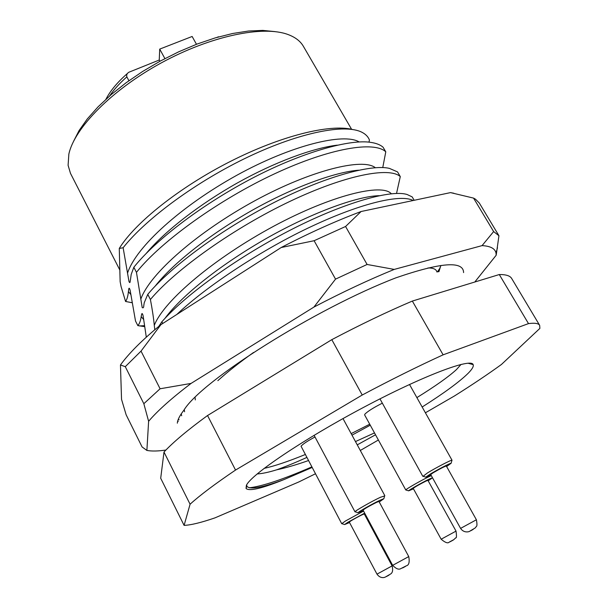 <?xml version="1.0" encoding="UTF-8"?>
<svg xmlns="http://www.w3.org/2000/svg" width="608" height="608" viewBox="0 0 608 608"><rect width="100%" height="100%" fill="white"/><g stroke="black" fill="none" stroke-linecap="round" stroke-linejoin="round"><path stroke-width="0.91" d="M246.605 484.941L247 486.415C250.329 489.835 262.641 487.563 283.951 479.598C261.797 488.528 249.166 491.477 246.05 488.444L246.384 485.344C250.937 474.81 303.042 439.485 363.212 407.573C423.388 375.592 471.223 357.717 473.153 364.625C473.86 366.343 472.15 369.276 468.023 373.418C459.215 382.014 443.924 393.209 422.157 407.018M416.883 397.609C435.389 386.141 448.582 376.793 456.464 369.573L461.077 364.397M73.454 141.527L79.063 130.576L87.294 118.932L98.025 106.886L111.028 94.742L126.016 82.825L142.599 71.486L160.33 61.043L178.714 51.794L197.228 43.996L215.361 37.856L232.621 33.501L248.558 31.016L262.8 30.4L275.044 31.616M351.584 129.276L303.4 46.345C300.42 41.184 295.328 37.263 288.139 34.572C263.37 25.126 210.847 35.834 161.325 62.867C111.781 89.847 74.32 128.197 68.848 154.136L68.096 165.308L70.475 173.341L119.837 270.036M257.154 473.944C262.094 473.678 268.584 472.31 276.632 469.824C285.327 466.731 295.328 462.635 306.637 457.528M351.986 435.153L370.264 425.197M369.717 424.209L351.158 433.618M305.079 454.594C288.154 461.502 274.497 466.093 264.115 468.38M144.62 326.648L137.834 325.607L135.516 321.039L130.135 290.259C128.691 285.35 128.645 290.768 128.41 291.589L130.918 294.644M132.065 302.723L125.575 301.469L121.083 286.588L120.141 281.679L119.274 248.459C134.832 222.984 179.413 187.31 230.075 161.591C280.736 135.842 329.764 123.804 352.382 129.458M154.804 329.741L154.28 325.348C153.596 318.06 152.304 309.442 150.412 299.493C176.031 268.926 235.121 227.346 290.236 201.24C345.435 175.028 389.409 166.668 400.284 176.586L397.541 171.904L389.432 168.393C371.298 163.909 324.254 176.92 273.965 202.57C222.118 229.034 171.464 266.038 147.767 294.356L144.233 302.761L143.807 305.421C143.739 307.595 143.199 308.309 142.204 307.557L136.458 272.338C161.416 240.973 219.876 199.211 274.869 173.668C329.939 148.018 374.3 140.843 385.784 151.825L382.751 167.61M414.177 200.298L412.178 196.893L407.231 194.552C391.712 189.392 345.557 202.16 293.596 228.441C240.472 255.314 186.747 293.489 161.865 321.784L158.794 326.397M400.284 176.586L396.522 193.481M176.829 314.45C206.994 285.676 263.872 248.497 312.542 225.956C362.307 202.677 401.234 193.99 413.144 200.511M440.952 265.43L438.414 271.768M195.29 399.935L195.084 397.374M385.784 151.825L383.063 147.197C380.334 144.826 376.352 143.245 371.123 142.439C350.398 138.768 302.966 152.038 254.372 177.133C203.976 203.194 156.378 239.005 133.844 267.254L131.199 274.413L130.454 279.817C130.089 280.478 130.317 284.536 128.972 281.451L123.128 247.737C146.391 218.234 197.471 180.903 249.067 156.492C300.77 132.05 345.352 123.652 361.95 132.278C365.682 134.186 368.174 136.754 369.436 140.007L369.003 142.166M123.128 247.737L119.274 248.459M161.865 321.784L162.746 323.486M147.767 294.356L150.412 299.493M133.844 267.254L136.458 272.338M137.834 325.607C139.46 323.874 140.577 320.887 141.185 316.646C141.436 315.833 141.755 310.673 143.123 315.833L146.308 337.189M184.285 409.655L184.558 411.738M125.575 301.469C127.026 299.44 127.976 296.142 128.41 291.589M425.402 412.786L454.556 395.907C472.317 384.735 487.95 374.254 501.456 364.458L539.881 328.388L539.668 325.348L511.67 278.479C510.097 275.781 505.97 274.466 499.29 274.542L412.346 301.066C387.22 311.752 360.377 324.619 331.808 339.659L207.541 415.53C187.811 429.909 173.295 442.077 163.993 452.048L160.702 478.253L184.095 525.38C190.942 525.099 201.225 522.599 214.943 517.879L298.938 481.901L315.294 473.86M375.516 434.796L357.253 444.858M311.95 467.552L283.951 479.598M539.668 325.348C538.528 323.365 534.804 322.787 528.496 323.608L443.118 354.829C418.053 366.282 391.088 379.681 362.231 395.018L235.539 470.06C215.171 483.824 200.017 495.208 190.076 504.222L184.095 525.38M360.301 450.467L378.374 440.01M207.541 415.53L235.539 470.06M190.076 504.222L163.993 452.048M362.231 395.018L331.808 339.659M412.346 301.066L443.118 354.829M528.496 323.608L499.29 274.542M335.441 145.563L334.142 145.563M374.49 432.919L355.467 441.568M308.279 460.628C296.187 464.862 285.646 467.924 276.632 469.824M311.646 466.982C283.184 479.347 262.42 486.278 249.348 487.791M314.99 436.977C307.412 441.058 302.769 444.136 301.051 446.211L341.719 523.708L345.428 521.026L363.569 511.077M382.348 403.172C373.555 407.634 367.734 411.289 364.891 414.154L364.618 414.899L405.772 489.964C405.65 489.242 422.013 479.91 429.643 476.36L431.292 475.608M196.475 44.285L192.136 36.472L159.714 49.104L159.25 60.025L128.843 72.253C127.004 73.424 126.342 74.959 126.852 76.866C119.571 83.311 113.802 89.695 109.562 96.011M128.919 80.72L126.852 76.866M159.25 60.025L159.927 61.264M218.553 36.769L217.003 37.377M159.714 49.104L164.905 58.596M440.458 266.775L438.915 271.708M177.331 423.183C177.544 419.87 179.732 415.553 183.89 410.225C201.392 380.752 315.924 308.476 395.998 277.803C440.876 262.367 463.41 260.634 463.592 272.597M181.663 415.743L181.245 413.881M475.167 281.542L496.189 255.223L496.014 253.08C495.132 248.573 490.489 246.08 482.068 245.617L394.235 269.412C369.079 279.665 342.304 292.22 313.91 307.086L191.056 383.42C171.699 398.149 157.548 410.772 148.618 421.291L146.885 450.429L142.09 446.964L126.137 414.793L121.539 399.365L120.46 364.967C124.549 359.29 129.975 353.058 136.747 346.271C143.541 339.477 151.59 332.28 160.9 324.672L281.177 247.524C309.259 232.97 335.897 220.97 361.099 211.516L450.52 192.607L453.849 193.245M141.033 351.12L125.286 366.677L143.838 403.712L160.086 388.77L141.033 351.12L160.9 324.672M146.885 450.429C151.719 451.334 158.057 451.204 165.908 450.042M479.332 203.064L498.94 235.729L493.635 231.572L473.564 198.109L475.555 199.242L479.332 203.064M345.572 226.488L367.095 264.465L335.532 279.125L314.108 240.722L345.572 226.488L361.099 211.516M496.189 255.223L498.94 235.729M493.635 231.572L482.068 245.617M394.235 269.412L367.095 264.465M335.532 279.125L313.91 307.086M191.056 383.42L160.086 388.77M143.838 403.712L148.618 421.291M450.52 192.607L473.564 198.109M281.177 247.524L314.108 240.722M120.46 364.967L125.286 366.677M177.597 421.473L178.228 421.458M379.248 501.995L383.853 498.712L380.053 500.217C372.727 503.629 358.051 511.982 358.074 512.719L363.341 510.644M355.33 511.868L355.004 511.761C354.935 510.91 371.891 501.235 380.357 497.314L384.644 495.93M363.044 510.097C364.929 508.516 369.428 505.94 376.55 502.36L378.951 501.448L408.758 556.578L392.669 565.349L363.044 510.097M364.671 513.122L347.837 522.287L344.614 524.544L349.547 522.553M364.526 514.429L365.165 514.041M349.288 522.067L351.295 520.63C357.778 516.861 362.102 514.634 364.268 513.942L392.114 565.896L376.99 574.142L349.288 522.067M428.184 480.814L432.463 477.804L429.324 479.058C422.72 482.152 408.561 490.215 408.637 490.831L413.478 488.847M441.157 539.22L413.22 488.384C415.097 486.871 419.338 484.454 425.942 481.11L427.926 480.35L456.03 531.111C456.676 536.02 456.585 538.255 455.764 537.799L453.834 539.623L449.251 542.093C447.929 543.628 445.231 542.67 441.157 539.22L456.03 531.111M446.606 466.503L451.128 463.266C450.551 462.893 436.954 469.961 429.871 474.324L425.828 477.128L430.988 475.061M423.092 476.307L427.424 472.963C435.586 467.909 451.318 459.747 451.964 460.218L451.881 460.53M460.583 528.39L430.7 474.536L433.208 472.75C439.903 468.844 444.266 466.587 446.31 465.979L476.398 519.772C477.143 523.883 477.136 526.118 476.376 526.46L475.099 528.025L469.862 531.126C469.764 531.597 464.102 533.657 460.583 528.39L476.398 519.772M375.356 167.732C362.908 157.609 311.22 170.164 255.375 200.458C197.813 231.8 149.956 273.418 140.836 299.083M358.682 170.194C335.099 171.958 293.413 187.158 252.677 210.018C210.398 233.958 173.531 262.8 155.23 286.064M391.332 193.792C382.098 182.955 331.611 195.214 274.14 225.986C215.05 257.754 164.16 300.215 154.28 325.348M379.202 195.685C357.565 196.133 312.588 212.405 268.158 237.432C221.966 263.644 182.187 294.888 164.943 318.41M436.894 271.981C436.346 269.268 433.367 267.923 427.971 267.946M253.528 352.48C239.544 362.406 227.65 371.8 217.854 380.661M359.168 141.953C343.839 132.491 291.338 145.251 237.059 175.142C181.04 206.089 135.934 246.962 127.551 273.121M337.28 145.145C312.565 148.124 274.542 162.184 237.492 182.886C199.188 204.493 165.194 230.903 146.346 253.285M141.185 316.646L143.746 319.626M405.506 566.39L402.618 567.956M389.021 575.138L386.338 576.604M453.325 540.018L449.943 541.857M473.146 529.431L470.569 530.852M246.81 486.066L246.05 488.444M467.962 363.212L473.153 364.625M439.926 268.181L437.403 271.905M132.02 302.465L130.811 302.541M144.491 325.668L139.506 325.941M127.794 73.158C117.602 82.019 110.314 90.721 105.944 99.248M496.014 253.08L497.488 247.76M178.144 419.702L179.109 419.725M408.758 556.578C409.762 562.172 408.933 565.258 406.25 565.843L400.611 568.738C398.612 569.84 395.968 568.716 392.669 565.349M358.074 512.719L355.004 511.761M354.996 511.845L314.093 435.298M384.811 495.642L342.996 418.578M383.853 498.712L384.735 495.604M392.114 565.896C393.125 570.03 392.639 572.713 390.663 573.96L385.586 576.901C385.305 577.235 380.676 579.348 376.99 574.142M344.614 524.544L341.726 523.64M408.637 490.831L405.772 489.964M451.128 463.266L451.964 460.218M452.04 460.256L409.511 384.476M422.78 476.292L379.962 398.863M425.828 477.128L422.78 476.216"/></g></svg>
